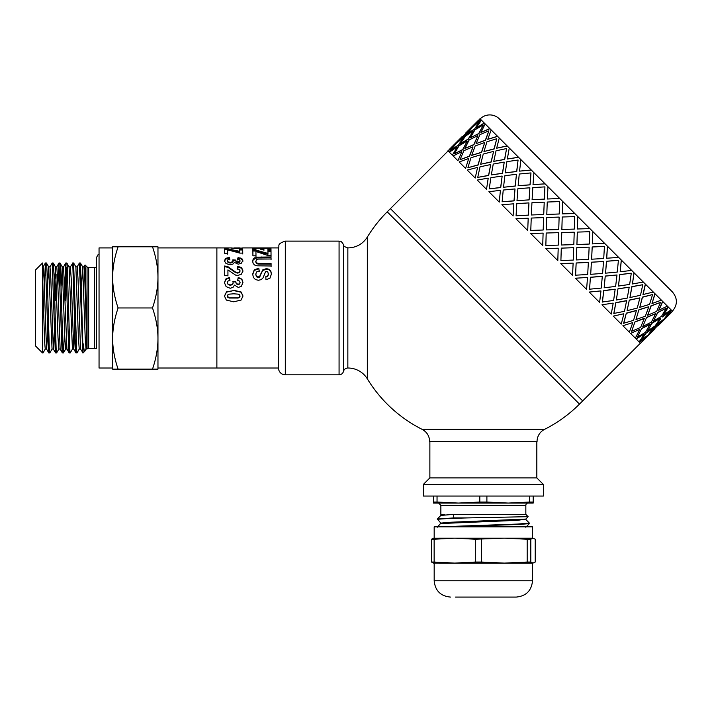 <?xml version="1.0" encoding="UTF-8"?>
<svg xmlns="http://www.w3.org/2000/svg" width="712" height="712" viewBox="0 0 712 712"><rect width="100%" height="100%" fill="white"/><g stroke="black" fill="none" stroke-linecap="round" stroke-linejoin="round"><path stroke-width="1.07" d="M45.292 349.022L42.996 352.947L42.515 348.444L42.515 262.986L35.6 269.901L35.6 346.032L42.515 352.947L42.515 348.444M52.083 349.022L49.796 352.947L49.262 347.607L47.152 273.363L46.618 263.921L46.396 262.986L45.426 262.986L48.345 348.693L48.781 352.912L49.787 352.947M44.269 286.073L45.426 262.986M58.882 349.022L56.595 352.947L56.141 349.067L54.023 275.589L53.498 264.713L53.24 263.031L52.216 262.986L55.242 350.26L55.572 352.903L56.595 352.947M49.929 266.911L52.216 262.986M64.543 329.861L63.546 352.476L63.021 350.304L60.378 265.745L60.039 263.031L59.025 262.986L61.606 340.977L62.14 351.479L62.371 352.903L63.395 352.947M57.868 286.073L59.016 262.986M72.482 349.013L70.239 352.903L69.901 351.319L67.257 267.009L66.839 263.022L65.816 262.986L68.503 343.62L69.037 352.333L69.215 352.938L70.194 352.947M66.305 267.481L65.273 300.491M64.667 286.073L65.816 262.986M79.281 349.013L77.029 352.903L76.78 352.084L73.576 262.986M70.328 266.911L72.749 263.333L75.401 345.97L75.935 352.823L76.985 352.947M81.533 286.073L82.681 266.911L85.191 337.355L86.027 349.067L86.953 349.067L84.71 276.265L83.971 266.867L82.628 266.867M73.63 263.022L75.881 266.902L78.391 337.355L79.228 349.058L80.545 349.067M75.855 266.867L77.172 266.867L78.009 278.579L80.518 349.022L83.073 352.947L80.483 263.146L79.415 262.986L82.77 352.912M66.839 263.022L69.082 266.911L72.428 349.058L73.772 349.067L74.867 329.861M69.055 266.867L70.372 266.867L71.209 278.57L73.719 349.022L75.97 352.912M61.143 286.073L62.238 266.867L63.573 266.867L66.919 349.022L69.171 352.903M60.039 263.031L62.282 266.911L64.792 337.355L65.638 349.058L66.946 349.067M54.343 286.073L55.483 266.911L58.001 337.355L58.838 349.067L60.155 349.067M55.278 300.491L56.106 274.494M55.438 266.867L56.773 266.867L57.61 278.579L60.128 349.013L62.371 352.903M47.544 286.073L48.692 266.911L52.047 349.067M48.639 266.867L49.982 266.867L50.819 278.579L53.329 349.022L55.572 352.903M53.382 349.058L54.468 329.861M112.638 369.145L112.638 246.788L118.103 246.788C114.49 257.37 112.665 267.561 112.638 277.377L112.638 247.918L99.048 247.918L99.048 368.015L112.638 368.015L112.638 338.556C112.665 348.364 114.49 358.563 118.103 369.145L112.638 369.145M242.409 248.194L237.114 248.648L231.373 247.927L216.875 247.918L216.875 368.015L216.875 247.918L157.966 247.918L157.966 277.377C157.939 267.561 156.115 257.37 152.501 246.788L157.966 246.788L157.966 369.145L152.501 369.145C156.115 358.563 157.939 348.364 157.966 338.556L157.966 368.015L278.508 368.015M157.966 338.556C157.939 328.739 156.115 318.549 152.501 307.967C156.115 297.385 157.939 287.185 157.966 277.377M112.638 277.377C112.665 287.185 114.49 297.385 118.103 307.967C114.49 318.549 112.665 328.739 112.638 338.556M118.103 369.145L152.501 369.145M118.103 307.967L152.501 307.967M118.103 246.788L152.501 246.788M84.603 273.782L84.995 265.095L85.431 271.299L86.953 346.094M42.515 266.867L43.183 266.867L44.019 278.579L46.529 349.022L48.781 352.912M46.583 349.067L47.668 329.861M77.119 266.911L79.415 262.986M42.515 274.494L44.562 341.164L45.239 349.067L46.556 349.067M86.072 349.022L84.773 351.247L84.256 350.918L83.073 343.487M96.325 348.675A4.53 4.53 0 0 0 94.518 348.302L94.518 267.632L96.325 267.249L96.325 257.886L96.325 348.675M87.051 348.96L87.051 266.964L88.653 267.632L88.653 348.302A2.269 2.269 0 0 0 87.051 348.96L86.953 349.067M278.508 368.238L278.508 247.687C279.861 245.667 276.229 244.163 285.307 241.119L285.307 374.815A6.8 6.8 0 0 1 278.508 368.238M544.529 429.38L422.172 429.38C426.995 432.05 429.487 436.144 429.647 441.654L537.053 441.654A13.599 13.599 0 0 1 544.529 429.38A135.956 135.956 0 0 0 579.488 404.105L387.212 211.829L390.416 208.625L582.692 400.901L640.373 343.22M347.848 368.015A4.53 4.53 0 0 0 343.46 371.415L343.46 244.519C344.466 245.382 342.072 245.996 347.848 247.918C356.24 247.714 362.737 244.1 367.339 237.069L367.339 378.855A22.659 22.659 0 0 0 347.848 368.015L347.848 247.918M343.46 244.519C340.078 239.339 340.211 241.92 339.072 241.119L339.072 374.815A4.53 4.53 0 0 0 343.46 371.415M263.912 250.384L263.885 248.105L263.912 249.503L260.859 249.503L260.832 248.105L255.893 248.105L255.928 250.633M267.917 248.835L270.96 248.835L270.996 250.535M252.858 248.835L255.893 248.835M260.85 248.835L263.885 248.835M255.893 248.105L255.928 249.752L252.876 249.752L252.831 247.927L270.96 247.927L270.996 249.654L267.935 249.663L267.899 248.105L263.885 248.105M270.96 248.835L270.96 247.927M252.635 262.016L253.232 259.666L256.783 257.94L271.058 257.735L271.067 259.729M271.058 257.735L271.067 258.99L258.216 259.088L256.436 259.755L255.768 261.936L256.409 263.422L257.975 264.045L271.085 264.125L271.094 266.626M271.085 264.125L271.094 265.994L256.961 265.807L254.682 265.042L253.196 263.582L252.635 261.304L253.232 258.928L256.783 257.174L271.058 256.961M255.768 261.927L255.768 261.215L256.409 262.746L257.975 263.369L271.085 263.449M224.467 296.21L226.496 292.125L233.741 290.567L241.119 292.232L242.979 296.156M227.35 296.201L229.202 297.874L238.111 297.892L239.704 297.082L239.695 294.884L238.253 294.145L233.714 293.807L229.335 294.136L227.742 294.928L227.76 297.287L229.202 298.025L238.111 298.043L239.704 297.251L240.104 295.996M233.741 290.3L241.119 291.991L242.979 295.978L241.119 300.046L233.741 301.817L226.336 300.072L224.467 296.032L226.496 291.875L233.741 290.567M239.481 248.586L239.597 247.927L234.453 247.927L239.597 247.918L239.597 248.586M231.516 248.088L234.453 248.088M239.597 248.088L242.578 248.088M224.342 261.482L225.749 259.106L229.442 258.073L229.86 259.933M237.568 259.978L238.102 258.198L240.736 258.741L242.285 259.791L242.854 261.375M232.824 260.565L235.654 260.788L236.277 262.096L238.004 262.559L239.463 262.212L239.997 260.619M229.442 258.073L229.86 259.195L227.902 259.711L227.226 260.743L228.045 261.882L230.252 262.354L232.326 261.9L233.091 260.815L232.824 259.844L235.654 260.067L236.277 261.393L238.004 261.865L239.463 261.509L239.997 260.61L239.997 261.322M227.226 261.455L227.226 260.743L228.045 262.577L230.252 263.048L232.326 262.595L233.091 260.815L233.091 261.526M238.102 258.198L238.102 257.441L242.285 259.052L242.854 260.681L241.235 263.307L238.226 264.17L234.408 262.434L232.913 264.099L230.11 264.748L226.042 263.565L224.342 260.77L225.749 258.349L229.442 257.308M239.997 260.61L239.374 259.693L237.568 259.239L238.102 257.441M224.431 283.029L225.829 279.442L229.531 277.822L229.949 280.724M237.657 280.786L238.191 278.027L240.816 278.873L242.365 280.501L242.943 282.878M232.904 281.676L235.743 282.014L236.357 283.928L238.084 284.595L239.543 284.097L240.086 282.798L239.463 281.044L237.657 280.368L238.191 277.564L240.816 278.428L242.365 280.074L242.943 282.522L241.323 286.277L238.306 287.479L234.488 285.058L233.002 287.381L230.198 288.271L226.122 286.642L224.431 282.628M235.743 281.854L236.357 283.563L238.084 284.239L239.543 283.732L240.086 282.415M229.531 277.822L229.949 280.305L227.982 281.08L227.306 282.62L228.134 284.622L230.332 285.29L232.406 284.64L233.171 283.091L232.904 281.276L235.743 281.614M224.431 282.646L225.829 279.006L229.531 277.36M238.191 278.027L238.191 277.564M227.306 283.002L228.134 284.266L230.332 284.942L232.406 284.284L233.171 283.1M237.176 269.385L237.514 266.867L241.635 268.255L242.899 271.325M224.68 266.608L228.152 267.445L235.485 272.545L237.612 273.105L239.401 272.607L240.015 270.72M237.514 266.867L237.514 266.243L241.635 267.65L242.899 270.756L241.466 274.165L237.87 275.446L235.538 275.09L227.92 269.901L227.938 275.962M235.485 272.545L235.485 272.002L237.612 272.571L239.401 272.064L240.015 270.702L239.357 269.358L237.176 268.798L237.514 266.243M240.015 270.711L240.015 271.272M227.92 269.901L227.938 275.473L224.716 275.482L224.68 265.977L228.152 266.822L235.485 272.002M239.632 249.983L242.694 249.983L242.694 249.093L242.739 253.116L239.891 253.116L227.635 249.85L227.662 254.113M242.694 249.983L242.739 253.944M224.565 249.787L227.867 249.787L239.659 252.19L239.632 249.093L242.694 249.093M227.635 249.85L227.662 253.285L224.609 253.294L224.565 248.897L227.867 248.897L239.659 251.336M227.867 249.787L227.867 248.897M252.68 274.583L254.255 270.427L258.874 268.762L259.23 271.459M265.798 277.102L267.801 276.247L268.406 274.343L267.748 271.806L266.617 271.343L265.523 271.779L263.022 277.876L261.188 279.638L258.305 280.279L255.386 279.522L253.356 277.395L252.68 274.04M255.768 274.574L256.525 276.808L258.278 277.555L259.373 277.235L262.719 270.498L266.359 269.234L268.949 269.812L270.791 271.539L271.441 274.369M258.874 268.762L259.23 270.898L256.605 271.94L255.768 274.093L256.525 276.327L258.278 277.084L260.156 275.642L262.719 269.919L266.359 268.638L268.949 269.225L270.791 270.978L271.441 273.889M252.68 274.075L254.255 269.848L258.874 268.166M271.441 273.933L269.955 278.205L265.968 279.798L265.798 276.621L267.801 275.767L268.406 273.826M267.943 251.309L271.005 251.3L271.005 250.437L271.05 255.608L268.202 255.608L255.946 251.496L255.973 256.605M271.005 251.3L271.05 256.391M252.876 251.025L256.178 251.025L267.961 254.246L267.943 250.437L271.005 250.437M255.946 251.496L255.973 255.813L252.92 255.822L252.876 250.152L256.178 250.152L267.961 253.419M256.178 251.025L256.178 250.152M543.398 496.042L423.302 496.042L423.302 484.48L543.398 484.48L543.398 496.042M536.83 441.654L536.83 477.912L429.87 477.912L423.302 484.48M440.879 523.151L437.355 519.039L453.82 517.909L453.366 514.393L440.862 515.417L444.813 514.393L440.862 514.393L440.862 505.333L438.601 503.064L444.493 503.064M437.355 519.493C438.378 518.968 448.453 518.434 467.57 517.909L453.82 517.909M440.879 515.381L437.355 519.039M446.024 526.844L519.982 524.415L529.336 523.605L529.345 523.115L518.042 524.05L439.082 526.844M529.319 523.071L525.821 519.457M437.043 496.042L437.043 502.049L433.501 502.049L433.501 503.064L528.099 503.064A2.269 2.269 0 0 0 525.839 505.333L525.839 514.393L453.366 514.393M437.364 527.165L440.862 523.115L448.978 522.305L525.821 519.075L528.126 516.681L467.57 517.909M440.879 523.534L517.722 520.312L525.839 519.057M440.862 514.393L444.813 514.393M528.099 503.064L522.207 503.064M486.892 496.042L486.892 502.049L508.279 503.064L533.199 503.064L533.199 502.049L529.657 502.049L529.657 496.042M433.501 502.049L433.501 496.042M437.043 502.049L458.421 503.064L479.808 502.049L479.808 496.042M508.279 503.064L529.657 502.049M533.199 496.042L533.199 502.049M486.892 502.049L479.808 502.049M533.012 538.174L535.219 539.224L535.219 562.044L533.012 563.094L530.805 562.044L530.805 539.224L533.012 538.174L504.39 538.174L527.183 539.224L527.183 562.044L504.39 563.094L532.523 563.094L532.523 580.769C531.553 590.675 526.115 596.122 516.209 597.083L511.225 597.083M434.178 538.174L434.178 526.844L532.523 526.844L532.523 538.174L504.39 538.174L475.313 539.224L475.313 562.044L454.728 563.094L434.142 562.044L434.142 539.224L454.728 538.174L438.77 538.174M455.475 597.083L516.209 597.083M438.77 563.094L504.39 563.094L481.597 562.044L481.597 539.224M433.305 538.201L454.728 538.174L475.313 539.224M433.688 538.174L431.481 539.224L431.481 562.044L433.688 563.094M504.39 563.094L533.012 563.094M433.305 563.058L454.728 563.094M454.728 538.174L504.39 538.174M434.142 539.224L431.481 539.224M431.481 562.044L434.142 562.044M475.313 562.044L481.597 562.044M530.805 539.224L527.183 539.224M527.183 562.044L530.805 562.044M650.928 332.531L645.704 337.746M654.791 328.793L648.196 335.014M649.851 333.465L662.667 320.649L655.592 326.39L649.851 333.465L655.592 326.39M657.995 325.589L661.733 321.726M640.951 340.585L648.116 334.934L653.767 327.769L646.229 333.047L640.951 340.585L646.229 333.047M646.487 336.509L639.412 342.258L646.487 336.509M653.767 327.769L646.069 332.887M662.667 320.649L655.441 326.23M670.927 312.888L664.376 319.154M481.107 119.856L473.872 125.445L479.995 118.753L645.321 284.07L671.461 310.209L665.711 317.285L672.564 311.322L671.621 310.37L665.871 317.445M668.168 306.917L663.353 314.927L671.14 309.898M662.614 301.363L658.689 310.263L667.384 306.142M654.933 293.691L651.978 303.552L661.386 300.135M645.321 284.07L642.972 294.546L653.287 292.045M634 272.758L632.416 283.981L643.292 282.05M621.264 260.022L620.188 271.762L631.651 270.409M607.425 246.174L606.66 258.233L618.648 257.397M592.348 243.922L592.838 231.587L592.313 243.887L604.595 243.353M577.432 228.997L577.797 216.546L577.414 228.988L589.847 228.605M448.097 150.944L390.416 208.625L582.692 400.901L579.488 404.105M574.771 213.52L562.32 213.885L574.771 213.52M559.757 198.506L547.43 199.004L559.721 198.479M545.143 183.892L533.021 184.595L545.089 183.838M531.294 170.052L519.555 171.129L531.223 169.972M518.558 157.308L507.433 159.007L518.461 157.219M507.247 145.996L496.647 148.221L507.131 145.88M497.626 136.384L487.764 139.338L497.492 136.25M489.945 128.703L480.903 132.476L489.803 128.56M484.391 123.149L476.39 127.964L484.24 122.998M472.528 130.51L466.912 134.497L474.45 129.228L479.568 121.521L472.403 127.172L466.912 134.497M474.806 124.369L469.591 129.584M483.092 125.054L475.002 129.771L470.276 137.87L478.74 133.509L483.252 125.205L478.882 133.66L476.292 134.942M470.828 128.81L465.078 135.876L457.852 141.465L464.927 135.716L470.828 128.81M479.568 121.521L474.45 129.228M473.186 131.168L468.371 139.169L460.21 143.833L468.22 139.018L473.186 131.168M478.74 133.509L470.276 137.87M477.85 135.832L473.925 144.723L464.883 148.496L473.783 144.581L477.85 135.832M488.877 130.839L485.522 140.3L476.061 143.655L485.379 140.157L488.877 130.839L479.897 134.666L476.061 143.655M484.694 142.676L481.606 152.404L471.744 155.358L481.472 152.27L484.694 142.676M496.771 138.733L494.199 148.968L483.955 151.549L494.075 148.844L496.771 138.733L486.964 141.741L483.955 151.549M493.567 151.54L491.218 162.016L480.627 164.241L491.102 161.9L493.567 151.54M506.588 148.541L504.692 159.47L493.772 161.366L504.586 159.363L506.588 148.541L496.033 150.81L493.772 161.366M504.229 162.211L502.538 173.336L491.307 174.93L502.441 173.239L504.229 162.211M518.078 160.031L516.761 171.53L505.262 172.856L516.672 171.45L518.078 160.031L506.891 161.66L505.262 172.856M516.44 174.413L515.274 186.072L503.615 187.238L515.194 185.992L516.44 174.413M530.965 172.918L530.093 184.862L518.14 185.734L530.022 184.8L530.965 172.918L519.253 174.022L518.14 185.734M529.879 187.861L529.123 199.912L517.001 200.615L529.069 199.867L529.879 187.861M544.92 186.882L544.36 199.138L532.104 199.698L544.324 199.093L544.92 186.882L532.825 187.594L532.104 199.698M544.226 202.208L543.728 214.526L531.366 214.988L543.701 214.499L544.226 202.208M559.641 201.594L559.223 214L546.825 214.419L559.205 213.983L559.614 201.567L547.261 202.039L546.798 214.392M559.125 217.107L558.751 229.549L546.291 229.914L558.742 229.54L559.125 217.107M574.219 232.201L561.768 232.566L561.394 245.008L573.827 244.625L574.219 232.201L561.768 232.566L561.403 245.017M589.741 231.703L577.316 232.094L576.925 244.519L589.278 244.047L589.741 231.703L577.334 232.103L576.925 244.519M589.144 247.126L576.818 247.616L576.328 259.942L588.575 259.373L589.144 247.126L576.791 247.589L576.328 259.942M604.435 246.397L592.179 246.957L591.619 259.212L603.723 258.492L604.435 246.397L592.215 246.993L591.619 259.212M591.396 262.194L590.702 274.316L602.619 273.417L603.518 261.5L591.396 262.194L590.702 274.316M618.399 260.352L606.455 261.224L605.583 273.168L617.286 272.064L618.399 260.352L606.517 261.286L605.583 273.168M605.245 276.042L604.168 287.782L615.631 286.429L616.984 274.966L605.245 276.042L604.168 287.782M631.277 273.239L619.778 274.556L618.461 286.055L629.648 284.426L631.277 273.239L619.867 274.645L618.461 286.055M617.98 288.778L616.387 300.001L627.272 298.07L629.203 287.185L617.98 288.778L616.387 300.001M642.767 284.729L631.847 286.625L629.951 297.545L640.506 295.275L642.767 284.729L631.953 286.731L629.951 297.545M629.301 300.09L627.076 310.69L637.267 308.065L639.892 297.874L629.301 300.09L627.076 310.69M652.584 294.546L642.349 297.118L639.768 307.362L649.575 304.353L652.584 294.546L642.464 297.242L639.768 307.362M638.913 309.711L635.958 319.572L645.366 316.164L648.774 306.756L638.913 309.711L635.958 319.572M660.478 302.44L651.017 305.795L647.662 315.256L656.651 311.42L660.478 302.44L651.16 305.929L647.662 315.256M660.807 318.789L656.811 324.405M646.594 317.392L642.82 326.434L651.364 322.162L655.636 313.609L646.594 317.392L642.82 326.434M666.263 308.216L657.657 312.435L653.447 321.041L661.537 316.315L666.263 308.216L657.808 312.577L653.447 321.041M666.948 316.502L664.216 318.994M652.148 322.945L647.484 331.098L655.12 325.918L660.3 318.282L652.148 322.945L647.484 331.098M644.129 334.151L636.119 338.965L644.129 334.151M650.092 324.094L641.637 328.454L637.418 337.061L645.517 332.335L650.092 324.094M639.465 329.487L630.565 333.412L639.465 329.487M644.316 318.317L634.997 321.815L631.642 331.276L640.622 327.44L644.316 318.317M632.612 322.643L622.893 325.731L632.612 322.643M636.43 310.432L626.32 313.138L623.614 323.257L633.555 320.373L636.43 310.432M623.748 313.769L613.272 316.119L623.748 313.769M626.631 300.633L615.827 302.644L613.815 313.458L624.477 311.304L626.631 300.633M613.077 303.107L601.96 304.798L613.077 303.107M615.168 289.17L603.758 290.576L602.343 301.986L613.628 300.446L615.168 289.17M600.875 290.905L589.224 292.062L600.875 290.905M602.299 276.3L590.426 277.244L589.554 289.197L601.266 288.084L602.299 276.3M587.436 277.457L575.376 278.223L587.436 277.457M588.361 262.363L576.159 262.977L575.545 275.188L587.694 274.52L588.361 262.363M573.089 263.111L560.762 263.609L573.089 263.111M573.694 247.696L561.296 248.114L560.905 260.539L573.258 260.076L573.694 247.696M558.19 248.212L545.748 248.586L558.199 248.221L557.808 260.645L545.748 248.595M543.105 233.127L542.722 245.569L543.105 233.127M543.621 217.623L543.203 230.02L530.796 230.439L543.185 230.003L543.594 217.596L531.241 218.059L530.778 230.412M528.206 218.228L527.708 230.555L528.206 218.228M528.945 202.947L528.34 215.157L516.129 215.772L528.295 215.122L528.945 202.947M513.859 203.881L513.094 215.941L513.859 203.881M515.007 189.009L514.064 200.891L502.12 201.763L514.002 200.82L515.007 189.009M500.411 190.442L499.254 202.092L500.411 190.442M502.147 176.149L500.732 187.559L489.233 188.876L500.652 187.47L502.147 176.149M488.209 178.231L486.51 189.356L488.209 178.231M490.675 164.677L488.672 175.49L477.743 177.386L488.566 175.383L490.675 164.677M477.538 167.569L475.198 178.044L477.538 167.569M480.885 154.887L478.17 164.997L468.06 167.703L478.046 164.873L480.885 154.887M468.674 158.696L465.586 168.424L468.674 158.696M472.999 147.001L469.502 156.32L460.041 159.675L469.359 156.177L472.999 147.001M461.83 151.852L457.905 160.743L461.83 151.852M467.223 141.225L462.862 149.68L454.256 153.89L462.711 149.529L467.223 141.225M457.166 147.188L452.351 155.189L457.166 147.188M463.708 137.71L458.43 145.248L450.723 150.365L458.27 145.088L463.708 137.71M454.808 144.83L449.058 151.905L454.808 144.83M458.786 140.389L453.571 145.604M656.971 324.565L664.136 318.914L669.787 311.749L662.089 316.867M641.975 341.609L648.356 335.174M449.539 149.182L462.364 136.366L449.699 149.342M478.428 120.39L465.728 133.313M470.668 128.65L457.852 141.465M463.548 137.55L456.374 143.201L450.723 150.365M465.568 133.153L478.384 120.337M473.035 131.008L465.399 136.197L460.21 143.833M467.072 141.074L458.973 145.8L454.256 153.89M473.872 125.445L480.947 119.696M466.752 134.345L474.29 129.068M477.699 135.68L469.155 139.953L464.883 148.496M472.857 146.859L463.868 150.695L460.041 159.675M481.419 120.168L476.239 127.804M454.648 144.669L447.955 150.793L448.898 151.745M484.561 142.542L475.153 145.951L471.744 155.358M480.751 154.753L470.943 157.761L467.935 167.569M485.175 123.933L480.903 132.476M457.006 147.037L449.37 152.217L452.2 155.038M493.443 151.425L483.252 154.05L480.627 164.241M490.568 164.57L480.013 166.831L477.743 177.386M491.182 129.931L487.764 139.338M461.679 151.701L453.135 155.972L457.763 160.6M504.132 162.105L493.247 164.045L491.307 174.93M502.058 176.06L490.862 177.689L489.233 188.876M499.272 138.03L496.647 148.221M468.541 158.562L459.133 161.971L465.452 168.29M516.351 174.333L504.888 175.686L503.535 187.149M514.936 188.938L503.233 190.051L502.12 201.763M509.267 148.016L507.336 158.901M477.423 167.445L467.232 170.07L475.082 177.929M529.817 187.799L517.891 188.689L517.001 200.615M528.9 202.902L516.796 203.614L516.084 215.718M520.908 159.666L519.555 171.129M488.103 178.133L477.218 180.065L486.421 189.258M544.191 202.163L531.944 202.742L531.366 214.988M533.92 172.669L533.021 184.595M500.331 190.353L488.868 191.706L499.174 202.021M559.116 217.089L546.691 217.489L546.291 229.914M546.202 233.02L545.837 245.48L558.297 245.115L558.653 232.655L546.202 233.02M547.964 186.722L547.394 198.96M513.797 203.819L501.871 204.718L513.041 215.887M562.222 217L561.857 229.451L574.317 229.095L574.682 216.635L562.222 217M561.296 248.114L560.905 260.539M562.711 201.469L562.32 213.885M573.721 247.723L561.305 248.132M528.162 218.192L515.924 218.762L527.681 230.519M560.789 263.636L572.555 275.393L573.124 263.146M576.159 262.977L575.599 275.233M588.415 262.417L576.195 263.013M543.087 233.118L530.671 233.509L542.722 245.569M575.429 278.267L586.599 289.446L587.498 277.52M590.426 277.244L589.554 289.197M603.518 261.5L591.449 262.247M602.37 276.381L590.488 277.315M589.296 292.142L599.611 302.449L600.964 290.986M603.758 290.576L602.441 302.075M607.469 246.227L606.722 258.296M616.984 274.966L605.316 276.114M615.257 289.259L603.847 290.665M602.058 304.896L611.252 314.09L613.183 303.205M615.827 302.644L613.931 313.565M621.345 260.094L620.188 271.762M629.203 287.185L618.078 288.876M626.747 300.749L615.933 302.751M613.388 316.235L621.247 324.085L623.872 313.894M626.32 313.138L623.748 323.382M634.098 272.856L632.416 283.981M639.892 297.874L629.408 300.206M636.564 310.565L626.444 313.262M623.018 325.865L629.337 332.184L632.754 322.776M634.997 321.815L631.642 331.276M645.437 284.186L643.096 294.67M648.774 306.756L639.047 309.845M644.458 318.46L635.131 321.957M630.716 333.554L635.344 338.182L639.607 329.638M641.637 328.454L637.418 337.061M655.067 293.816L651.978 303.552M655.636 313.609L646.736 317.534M650.243 324.245L641.779 328.606M662.756 301.514L658.84 310.405M636.279 339.117L639.1 341.938L644.28 334.302M660.3 318.282L652.299 323.097M646.647 336.669L640.524 343.362L639.572 342.419M668.319 307.077L663.504 315.078M669.787 311.749L662.249 317.018M480.146 118.895A13.599 13.599 0 0 1 499.37 118.895L672.422 291.947C677.691 298.355 677.691 304.763 672.422 311.171M261.384 257.744L261.384 256.979M256.783 257.94L256.783 257.174M254.78 258.492L254.78 257.735M253.232 259.666L253.232 258.928M261.055 264.143L261.055 263.476M257.975 264.045L257.975 263.369M256.409 263.422L256.409 262.746M238.68 248.622L238.68 248.132M237.052 248.648L237.052 248.185M235.645 248.63L235.645 248.141M234.746 248.595L234.746 248.052M225.749 259.106L225.749 258.349M242.285 259.791L242.285 259.052M240.736 258.741L240.736 257.984M239.463 262.212L239.463 261.509M238.004 262.559L238.004 261.865M236.277 262.096L236.277 261.393M232.326 262.595L232.326 261.9M230.252 263.048L230.252 262.354M228.045 262.577L228.045 261.882M240.816 278.873L240.816 278.428M241.635 268.255L241.635 267.65M239.401 272.607L239.401 272.064M237.612 273.105L237.612 272.571M232.504 270.32L232.504 269.741M228.152 267.445L228.152 266.822M254.255 270.427L254.255 269.848M267.801 276.247L267.801 275.767M270.791 271.539L270.791 270.978M268.949 269.812L268.949 269.225M266.359 269.234L266.359 268.638M262.719 270.498L262.719 269.919M260.939 273.737L260.939 273.212M260.156 276.131L260.156 275.642M259.373 277.235L259.373 276.763M258.278 277.555L258.278 277.084M256.525 276.808L256.525 276.327M525.839 505.333L440.862 505.333M450.491 597.083C440.586 596.122 435.148 590.684 434.178 580.769L532.523 580.769M42.515 352.947L42.987 352.947M72.615 262.986L73.585 262.986M52.038 349.067L53.356 349.067M99.048 254.38L97.864 254.923L96.325 257.886M85.031 264.989L83.918 266.911M63.528 266.911L65.771 263.022M56.729 266.911L58.971 263.022M43.129 266.911L45.372 263.031M80.429 263.022L82.681 266.911M63.439 352.903L65.682 349.022M53.24 263.031L55.483 266.911M46.44 263.031L48.692 266.911M88.653 348.302L94.518 348.302M88.653 267.632L94.518 267.632M87.051 266.964L85.066 264.98M84.764 351.256L83.073 352.947M339.072 241.119L285.307 241.119M339.072 374.815L285.307 374.815M239.597 248.835L239.597 247.927M268.406 274.36L268.406 273.853M242.658 247.918L278.508 247.918M387.212 211.829A135.956 135.956 0 0 0 367.339 237.069M367.339 378.855A135.956 135.956 0 0 0 422.172 429.38M429.87 441.654L429.87 477.912M536.83 477.912L543.398 484.48M525.839 514.393L528.126 516.681M525.821 527.236L529.336 523.605M434.178 580.769L434.178 563.094M670.98 312.933L658.155 325.749M654.951 328.953L642.135 341.769"/></g></svg>
